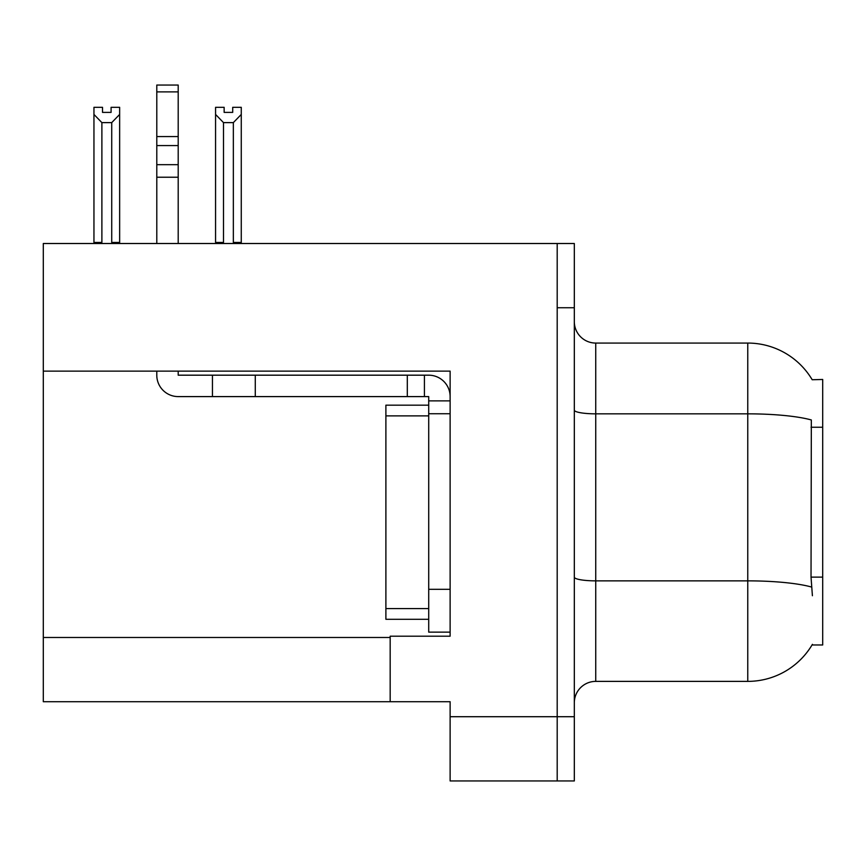 <?xml version="1.0" encoding="UTF-8"?>
<svg xmlns="http://www.w3.org/2000/svg" width="866" height="866" viewBox="0 0 866 866"><rect width="100%" height="100%" fill="white"/><g stroke="black" fill="none" stroke-linecap="round" stroke-linejoin="round"><path stroke-width="1.3" d="M43.3 371.124L450.125 371.124L450.125 636.196L390.176 636.196L390.176 701.72L43.3 701.72L43.3 243.508L557.195 243.508L557.195 780.948L450.125 780.948L450.125 716.712L557.195 716.712L557.195 780.948L574.32 780.948L574.32 716.712L557.195 716.712L557.195 307.744L574.32 307.744L574.32 716.712M390.176 701.72L450.125 701.72L450.125 716.712M812.189 379.741A74.941 74.941 0 0 0 747.759 343.066A74.941 74.941 0 0 1 812.189 379.741L822.7 379.47L822.7 644.975L812.027 644.975L812.405 644.336A74.941 74.941 0 0 1 747.759 681.38A74.941 74.941 0 0 0 812.027 644.975M574.32 702.791A21.412 21.412 0 0 1 595.732 681.38L747.759 681.38L747.759 343.066A74.941 74.941 0 0 1 812.027 379.47A74.941 74.941 0 0 0 747.759 343.066L595.732 343.066A21.412 21.412 0 0 1 574.32 321.654A21.412 21.412 0 0 0 595.732 343.066L595.732 681.38A21.412 21.412 0 0 0 574.32 702.791M812.405 595.732L811.031 577.124L811.334 419.967A74.941 13.012 180 0 0 747.759 413.84L595.732 413.84A21.412 3.713 -0 0 1 574.32 410.127M557.195 243.508L574.32 243.508L574.32 307.744M234.394 243.508L233.344 242.437L233.344 122.615L223.504 122.615L215.569 114.442L215.569 107.319L224.142 107.319L224.142 112.396L232.705 112.396L224.142 112.396M232.705 112.396L232.705 107.319L241.268 107.319L241.268 114.442L233.344 122.615M233.344 242.437L241.268 242.437L241.268 243.508L241.268 114.442M223.504 122.615L223.504 242.437L222.443 243.508M215.569 242.437L215.569 114.442L215.569 242.437L223.504 242.437M111.086 112.396L102.513 112.396L111.086 112.396L111.086 107.319L119.649 107.319L119.649 114.442L111.725 122.615L101.885 122.615L101.885 242.437L93.95 242.437L93.95 243.508M101.885 122.615L93.95 114.442L93.95 107.319L102.513 107.319L102.513 112.396M101.885 242.437L100.824 243.508M93.95 114.442L93.95 242.437M119.649 114.442L119.649 242.437L111.725 242.437L111.725 122.615M112.775 243.508L111.725 242.437M119.649 242.437L119.649 243.508M156.789 371.124L156.789 375.184A21.412 21.412 0 0 0 178.201 396.596L212.451 396.596L212.451 375.184L428.713 375.184A21.412 21.412 0 0 1 450.125 396.606M428.713 632.137L450.125 632.137L428.713 632.137L428.713 396.596L424.427 396.596L424.427 375.184M450.125 400.882L428.713 400.882M450.125 413.731L428.713 413.731L428.713 405.169L385.89 405.169L385.89 619.287L428.713 619.287M212.451 396.596L407.301 396.596L407.301 375.184M424.427 396.596L407.301 396.596M178.201 371.124L178.201 375.184L212.451 375.184M156.789 243.508L156.789 177.227L178.201 177.227L178.201 243.508M178.201 91.893L156.789 91.893L156.789 85.052L178.201 85.052L178.201 177.227M156.789 177.227L156.789 164.67L178.201 164.67M178.201 145.585L156.789 145.585L156.789 91.893M156.789 145.585L156.789 164.67M178.201 136.579L156.789 136.579M43.3 637.484L390.176 637.484M822.7 427.241L811.031 427.241M822.7 577.124L811.031 577.124M811.572 587.051A74.941 13.012 180 0 0 747.759 580.859L595.732 580.859A21.412 3.713 0 0 1 574.32 577.146M450.125 589.313L428.713 589.313M255.275 396.596L255.275 375.184M385.89 608.582L428.713 608.582M385.89 415.875L428.713 415.875"/></g></svg>

